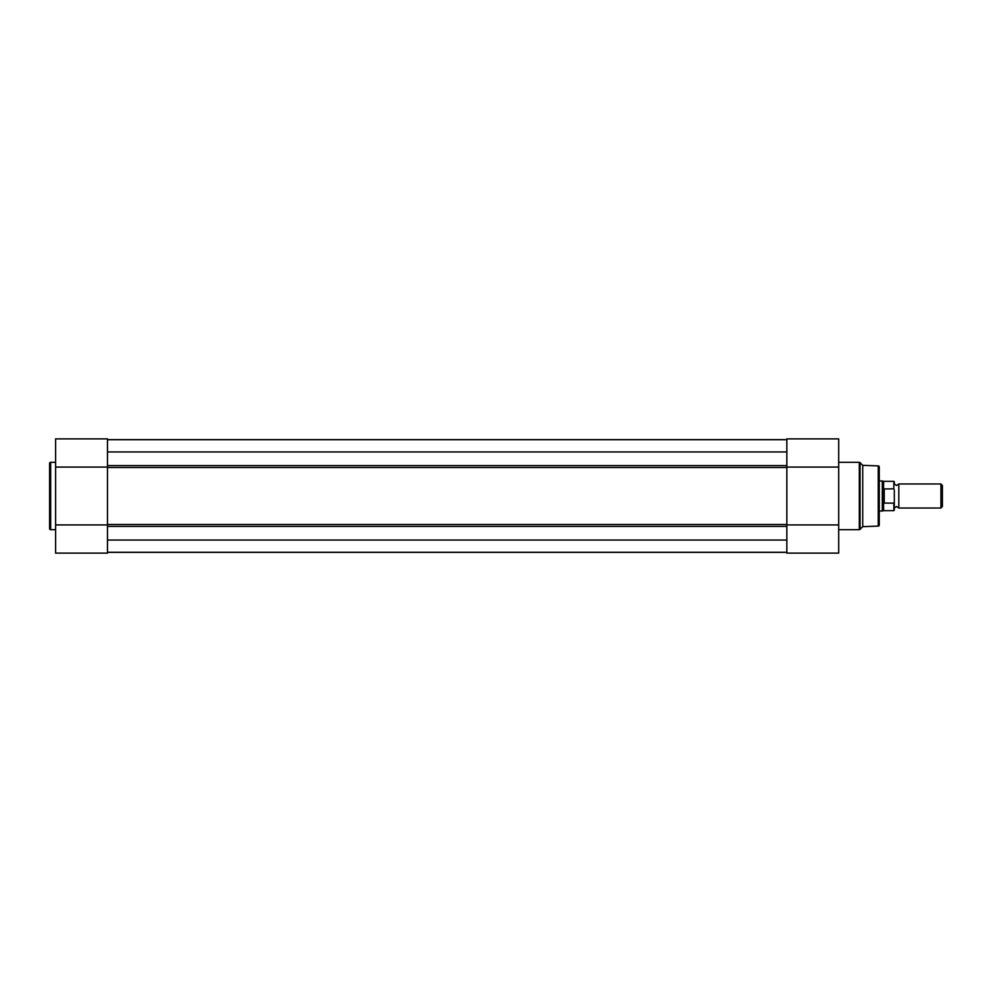 <?xml version="1.0" encoding="UTF-8"?>
<svg xmlns="http://www.w3.org/2000/svg" width="992" height="992" viewBox="0 0 992 992"><rect width="100%" height="100%" fill="white"/><g stroke="black" fill="none" stroke-linecap="round" stroke-linejoin="round"><path stroke-width="1.49" d="M107.471 524.483L107.471 467.517L786.842 467.517L786.842 524.483L107.471 524.483M786.842 439.642L107.471 439.642L786.842 439.642M786.842 552.358L107.471 552.358M107.471 552.271L786.842 552.271M107.471 540.045L786.842 540.045M107.471 451.955L786.842 451.955M107.471 439.729L786.842 439.729M49.6 528.612L49.6 463.388A1.054 1.054 0 0 1 50.654 462.334L50.654 529.666A1.054 1.054 0 0 1 49.6 528.612M107.471 438.886L107.471 553.114L55.614 553.114L55.614 438.886L107.471 438.886L55.614 438.886M55.614 462.334L50.654 462.334M55.614 529.666L50.654 529.666M107.471 467.071L55.614 467.071M107.471 524.929L55.614 524.929M879.272 480.215L879.272 480.971L882.285 480.971L882.285 496L883.785 488.957L893.854 488.82L893.854 481.343L893.854 488.82M883.587 502.51L883.587 510.657L893.854 510.657L893.854 503.18L883.785 503.043L882.285 496L882.285 511.029L879.272 511.029L879.272 511.785M878.255 526.095L878.255 465.905A1.054 1.054 0 0 1 879.272 466.959L879.272 525.041A1.054 1.054 0 0 1 878.255 526.095L862.742 526.665L860.039 529.356A1.054 1.054 0 0 1 859.295 529.666L859.295 462.334A1.054 1.054 0 0 1 860.039 462.644L860.039 529.356M786.842 438.886L838.686 438.886L838.686 553.114L786.842 553.114L786.842 438.886M878.255 465.905L862.742 465.335L862.742 526.665M862.742 465.335L860.039 462.644M838.686 529.666L859.295 529.666M838.686 462.334L859.295 462.334M786.842 524.929L838.686 524.929M786.842 467.071L838.686 467.071M894.3 481.802L894.3 483.972L896.557 485.485L898.814 483.972L898.814 508.028L896.557 506.515L894.3 508.028L894.3 510.198L894.3 489.788M940.937 483.972L942.4 485.435L942.4 506.565L940.937 508.028L940.937 483.972L898.814 483.972M883.785 503.043L883.785 488.957M884.232 503.18L884.232 488.82M893.854 503.18L894.3 502.212M893.854 481.343L883.587 481.343L883.587 489.49M786.842 526.392L107.471 526.392M786.842 465.608L107.471 465.608M786.842 553.114L838.686 553.114M883.587 481.343L882.285 480.971M883.587 510.657L882.285 511.029M898.814 508.028L940.937 508.028"/></g></svg>
